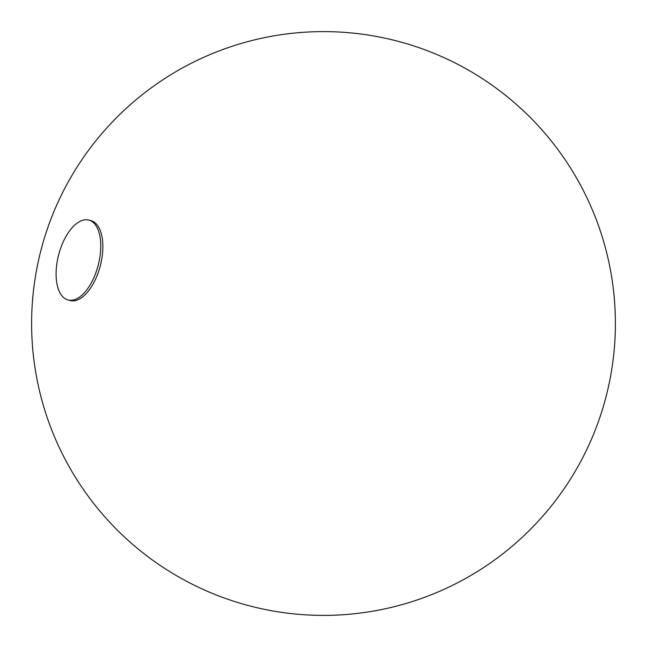 <?xml version="1.0" encoding="UTF-8"?>
<svg xmlns="http://www.w3.org/2000/svg" width="647" height="647" viewBox="0 0 647 647"><rect width="100%" height="100%" fill="white"/><g stroke="black" fill="none" stroke-linecap="round" stroke-linejoin="round"><path stroke-width="0.97" d="M68.081 299.99L70.175 300.531A41.279 20.453 -75.5 0 0 78.691 299.375A41.279 20.453 -75.5 0 0 101.983 257.66A41.279 20.453 -75.5 0 0 90.871 220.603L88.776 220.061A41.279 20.453 -75.5 0 0 80.26 221.217A41.279 20.453 -75.5 0 0 56.968 262.933A41.279 20.453 -75.5 0 0 68.081 299.99A41.279 20.453 -75.5 0 0 76.597 298.833A41.279 20.453 -75.5 0 0 99.889 257.118A41.279 20.453 -75.5 0 0 88.776 220.061M451.129 586.004A291.886 291.886 0 0 0 487.021 81.716A291.886 291.886 0 0 0 32.35 302.78A291.886 291.886 0 0 0 451.129 586.004"/></g></svg>
